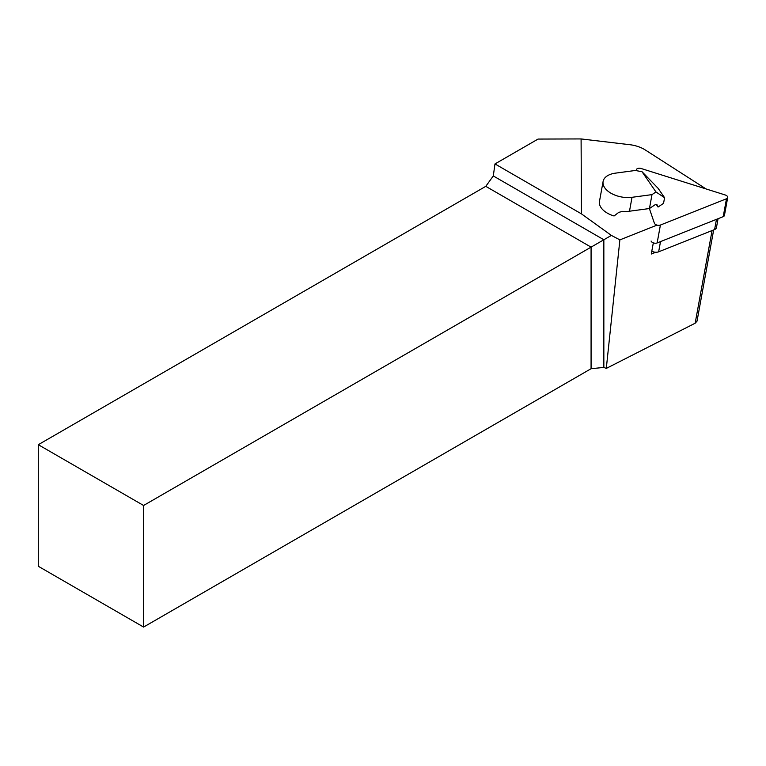 <?xml version="1.0" encoding="UTF-8"?>
<svg xmlns="http://www.w3.org/2000/svg" width="766" height="766" viewBox="0 0 766 766"><rect width="100%" height="100%" fill="white"/><g stroke="black" fill="none" stroke-linecap="round" stroke-linejoin="round"><path stroke-width="1.15" d="M651.799 251.21A5.582 3.188 10.3 0 0 655.753 252.244A5.582 3.188 10.3 0 0 658.645 251.813L714.601 229.551A5.582 3.188 -169.7 0 0 716.421 227.703L718.068 218.712M653.321 242.87L651.282 254.025L655.753 252.244M614.073 215.983A20.941 11.95 -169.7 0 1 601.099 207.691A20.941 11.95 -169.7 0 1 599.472 201.391L603.101 181.465A20.941 11.95 10.3 0 0 604.738 187.775A20.941 11.95 10.3 0 0 632.027 197.302L629.489 211.215A20.941 11.95 -169.7 0 1 622.499 211.359L618.717 212.393L614.073 215.983M706.051 188.934L645.317 149.992A23.267 13.281 10.3 0 0 629.882 144.717L581.097 138.933L581.451 213.867L494.98 163.934L538.058 139.067L581.097 138.933M713.673 229.924L697.031 321.136L695.164 323.214L606.299 368.408L619.885 239.882L611.373 235.411L581.451 213.867M619.885 239.882L656.529 225.309M38.3 444.701L38.3 566.275L143.587 627.067L143.587 505.483L38.3 444.701L485.788 186.339L493.294 175.941L494.98 163.934M606.299 368.408L603.847 367.412L591.074 368.714L143.587 627.067M611.373 235.411L603.847 239.758L603.847 367.412M591.074 368.714L591.074 247.131L143.587 505.483M493.294 175.941L603.847 239.758L591.074 247.131L485.788 186.339M629.489 211.215L649.453 208.534L651.99 194.621L655.964 191.95L642.023 171.718L635.349 170.473L615.385 173.154A20.941 11.95 10.3 0 0 603.101 181.465M651.99 194.621L632.027 197.302M649.453 208.534L655.122 204.723L656.941 204.608L658.042 207.05L656.146 204.292M658.042 207.05L663.548 203.344L664.582 197.705L658.109 188.312L642.023 171.718M655.964 191.95L664.582 197.705M651.09 241.041A3.725 2.126 10.3 0 0 657.142 242.946L723.219 216.654A3.725 2.126 10.3 0 0 724.435 215.418L727.7 197.532A3.725 2.126 -169.7 0 1 726.484 198.767L723.219 216.654M726.484 198.767L660.407 225.051A3.725 2.126 -169.7 0 1 654.356 223.145L649.386 208.544M636.517 170.694L636.431 170.416A3.725 2.126 10.3 0 1 636.374 169.746A3.725 2.126 10.3 0 1 641.19 168.52L725.191 194.966A3.725 2.126 -169.7 0 1 727.7 197.532M695.164 323.214L712.074 230.556M660.512 241.606L658.645 251.813M716.469 219.344L714.601 229.551M660.407 225.051L657.142 242.946"/></g></svg>
